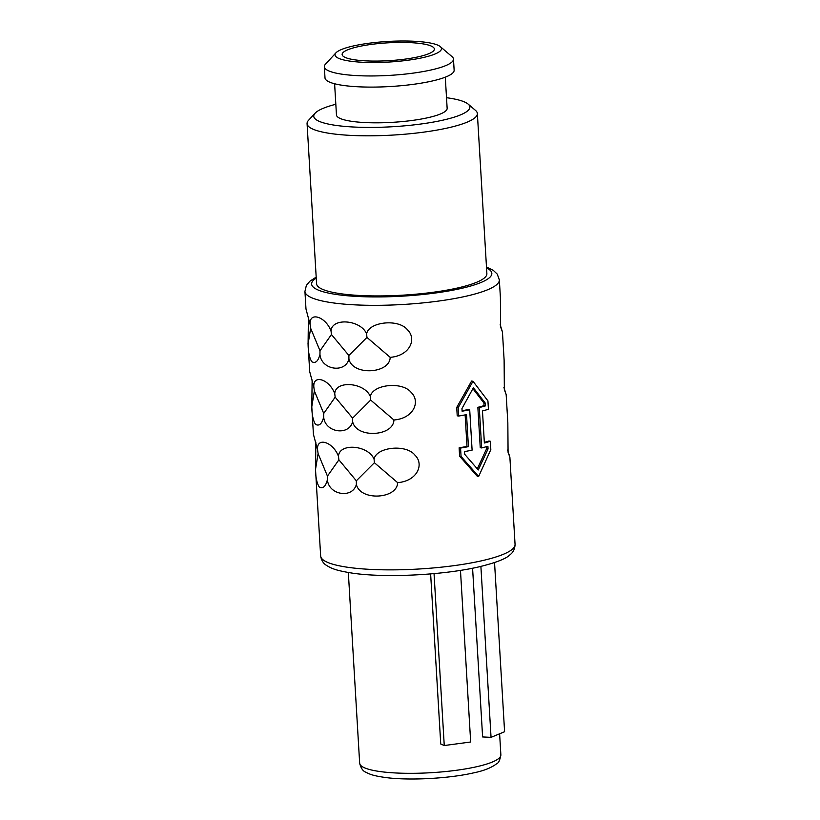 <?xml version="1.0" encoding="UTF-8"?>
<svg xmlns="http://www.w3.org/2000/svg" width="820" height="820" viewBox="0 0 820 820"><rect width="100%" height="100%" fill="white"/><g stroke="black" fill="none" stroke-linecap="round" stroke-linejoin="round"><path stroke-width="1.23" d="M418.794 56.713A46.197 8.938 -3.4 0 0 434.364 49.015A46.197 8.938 -3.4 0 0 406.956 42.507A46.197 8.938 -3.4 0 0 357.694 46.801A46.197 8.938 176.6 0 0 342.124 54.499A46.197 8.938 176.6 0 0 369.543 61.008A46.197 8.938 176.6 0 0 418.794 56.713M423.499 57.482A53.31 10.311 176.6 0 1 361.948 62.238A53.31 10.311 176.6 0 1 335.954 52.828A53.31 10.311 176.6 0 1 352.989 46.043A53.31 10.311 176.6 0 1 440.299 46.627A53.31 10.311 176.6 0 1 423.499 57.482M440.299 46.627L452.066 56.672A64.677 12.505 176.6 0 1 453.48 59.06A64.677 12.505 176.6 0 1 431.679 69.843A64.677 12.505 176.6 0 1 362.717 75.85A64.677 12.505 176.6 0 1 324.341 66.738A64.677 12.505 176.6 0 1 325.458 64.196L335.954 52.828M453.48 59.06L454.136 70.202A64.677 12.505 -3.4 0 1 432.345 80.975A64.677 12.505 176.6 0 1 363.383 86.992A64.677 12.505 176.6 0 1 324.997 77.869L324.341 66.738M334.611 83.753L336.456 114.913A55.442 10.722 176.6 0 0 369.359 122.733A55.442 10.722 176.6 0 0 428.47 117.578A55.442 10.722 -3.4 0 0 447.146 108.342L445.291 77.182M446.51 97.703A78.187 15.119 176.6 0 1 468.148 104.109A78.187 15.119 176.6 0 1 443.507 120.017A78.187 15.119 176.6 0 1 353.236 126.997A78.187 15.119 176.6 0 1 315.106 113.201A78.187 15.119 176.6 0 1 335.821 104.273M468.148 104.109L475.497 110.382A85.3 16.492 176.6 0 1 477.363 113.529A85.3 16.492 176.6 0 1 448.622 127.746A85.3 16.492 176.6 0 1 357.684 135.669A85.3 16.492 176.6 0 1 307.069 123.646A85.3 16.492 176.6 0 1 308.545 120.304L315.106 113.201M477.363 113.529L486.875 273.644A85.3 16.492 -3.4 0 1 458.134 287.861A85.3 16.492 176.6 0 1 367.196 295.784A85.3 16.492 176.6 0 1 316.582 283.761L307.069 123.646M484.333 442.38A97.375 18.829 -3.4 0 0 488.894 441.027L490.329 441.262A99.507 19.239 -3.4 0 1 484.374 442.995L482.467 410.974A99.507 19.239 -3.4 0 0 488.423 409.241L487.931 400.888L472.996 381.269L471.582 381.044L456.719 407.458L458.165 407.694L472.996 381.269M486.475 267.012L493.291 270.354L497.238 274.095L499.349 279.886L500.395 297.455L500.63 326.995L502.445 331.946L500.169 324.679M502.445 331.946L504.115 360.113L504.351 389.643L506.165 394.594L503.89 387.327M506.165 394.594L507.836 422.761L508.072 452.302L509.886 457.252L507.611 449.985M477.322 468.814L486.629 448.673L486.506 446.654M481.668 447.945L480.253 447.71L477.855 407.335A97.375 18.829 -3.4 0 0 484.077 405.644L483.913 402.989L485.348 403.214L473.386 387.768L461.957 408.565L462.111 411.22A99.507 19.239 -3.4 0 0 469.706 409.754L472.105 450.129A99.507 19.239 -3.4 0 1 464.509 451.605L464.673 454.259L478.265 469.962L488.054 448.909L487.9 446.254A99.507 19.239 -3.4 0 1 481.668 447.945L479.269 407.56A99.507 19.239 -3.4 0 0 485.501 405.869L485.348 403.214M472.914 388.69L483.913 402.989M478.654 476.461L461.055 456.422L459.62 456.186L477.24 476.235L478.654 476.461L490.821 449.616L490.329 441.262M459.62 456.186L459.118 447.833A97.375 18.829 -3.4 0 0 467 446.408L465.135 414.889M458.165 407.694L458.657 416.047L457.222 415.812L456.719 407.458M308.402 317.258L308.084 344.021C308.156 351.975 309.396 357.868 311.805 361.712C315.454 363.721 318.17 361.292 319.954 354.424C321.204 369.789 345.035 373.633 348.93 359.129C352.784 375.99 389.838 373.766 390.197 357.346C409.908 355.777 417.021 338.926 407.478 329.814C398.653 318.457 368.723 321.778 366.622 333.883C360.892 319.8 331.741 317.319 331.024 330.983C325.571 316.325 308.699 311.282 310.165 324.72L305.983 309.007L304.938 291.438A97.375 18.829 176.6 0 0 362.717 305.163A97.375 18.829 176.6 0 0 466.539 296.112A97.375 18.829 176.6 0 0 499.349 279.886M312.133 379.916L311.805 406.679C311.877 414.623 313.117 420.527 315.526 424.36C319.175 426.38 321.891 423.95 323.685 417.083C324.935 432.437 348.756 436.281 352.651 421.777C356.505 438.638 393.559 436.414 393.918 419.994C413.639 418.436 420.742 401.574 411.209 392.472C402.374 381.105 372.444 384.426 370.343 396.531C364.613 382.458 335.462 379.978 334.744 393.641C329.291 378.983 312.43 373.93 313.886 387.378L309.704 371.665L308.023 343.488M315.854 442.574L315.526 469.327C315.597 477.281 316.848 483.175 319.246 487.018C322.895 489.027 325.622 486.598 327.405 479.731C328.656 495.095 352.477 498.939 356.372 484.435C360.226 501.297 397.28 499.072 397.638 482.652C417.359 481.084 424.463 464.233 414.93 455.12C406.105 443.763 376.165 447.084 374.063 459.19C368.334 445.106 339.183 442.636 338.465 456.299C333.012 441.631 316.151 436.588 317.606 450.026L313.424 434.313L311.754 406.146M462.08 410.738A97.375 18.829 -3.4 0 0 468.292 409.529L469.706 409.754M308.084 344.021L310.657 328.277L320.005 350.796L319.954 354.424M310.165 324.72L310.657 328.277M331.024 330.983L331.454 334.519L348.889 355.49L366.95 337.409L390.197 357.346M320.005 350.796L331.454 334.519M366.622 333.883L366.95 337.409M348.889 355.49L348.93 359.129M311.805 406.679L314.378 390.925L323.726 413.454L323.685 417.083M313.886 387.378L314.378 390.925M334.744 393.641L335.175 397.177L352.61 418.138L370.671 400.058L393.918 419.994M323.726 413.454L335.175 397.177M370.343 396.531L370.671 400.058M352.61 418.138L352.651 421.777M315.526 469.327L318.098 453.583L327.446 476.112L327.405 479.731M317.606 450.026L318.098 453.583M338.465 456.299L338.896 459.825L356.331 480.797L374.391 462.716L397.638 482.652M327.446 476.112L338.896 459.825M374.063 459.19L374.391 462.716M356.331 480.797L356.372 484.435M458.657 416.047A99.507 19.239 -3.4 0 0 466.518 414.623L468.425 446.644A99.507 19.239 -3.4 0 1 460.563 448.068L461.055 456.422M486.629 448.673L488.054 448.909M477.855 407.335L479.269 407.56M484.077 405.644L485.501 405.869M459.118 447.833L460.563 448.068M467 446.408L468.425 446.644M434.046 573.621L444.255 745.534L440.74 744.006L430.633 573.918M460.471 570.371L470.67 742.008L444.255 745.534M480.889 566.415L491.047 737.344L482.611 736.944L472.586 568.219M494.542 562.551L504.597 731.737L491.047 737.344M486.537 267.945A90.272 17.456 176.6 0 1 461.424 288.394A90.272 17.456 176.6 0 1 352.005 296.133A90.272 17.456 176.6 0 1 316.243 278.062M509.886 457.252L515.062 544.429A97.375 18.829 176.6 0 1 482.252 560.654A97.375 18.829 176.6 0 1 378.43 569.705A97.375 18.829 176.6 0 1 320.651 555.98L315.474 468.804M499.616 733.797L500.866 754.851A70.725 13.673 176.6 0 1 477.035 766.639A70.725 13.673 176.6 0 1 401.626 773.209A70.725 13.673 176.6 0 1 359.662 763.246L348.336 572.524M515.062 544.429C514.898 548.908 513.238 552.321 510.101 554.689C506.309 558.666 495.987 562.704 479.136 566.815C443.999 575.117 385.164 578.069 352.344 573.139C335.554 570.453 331.628 568.496 326.708 565.513C323.398 563.606 321.378 560.429 320.651 555.98M500.866 754.851C499.954 760.078 498.642 762.969 496.94 763.533C491.58 767.684 483.913 770.779 473.919 772.799C449.924 778.447 410.635 780.65 386.835 777.688C374.125 775.997 370.199 774.521 365.997 772.286C363.024 771.241 360.913 768.227 359.662 763.246M316.192 277.129L309.837 281.239L306.352 285.421L304.938 291.438"/></g></svg>
